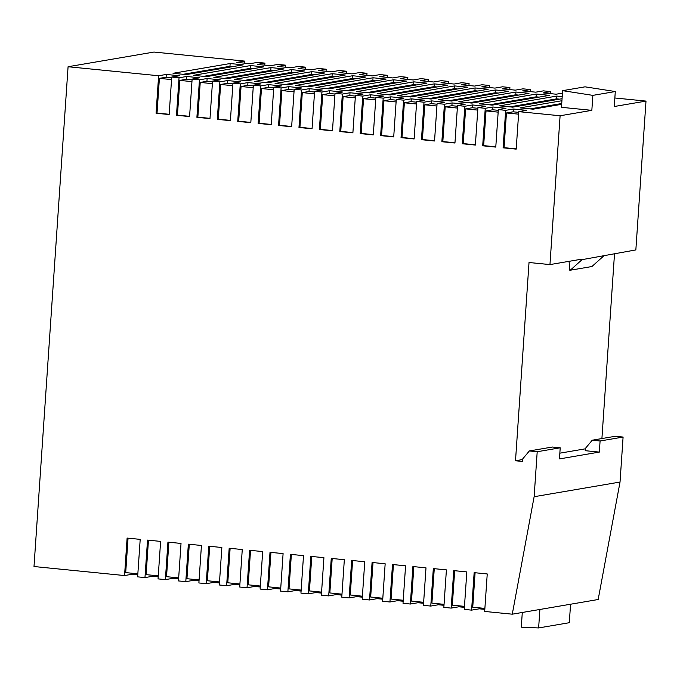 <?xml version="1.0" encoding="UTF-8"?>
<svg xmlns="http://www.w3.org/2000/svg" width="680" height="680" viewBox="0 0 680 680"><rect width="100%" height="100%" fill="white"/><g stroke="black" fill="none" stroke-linecap="round" stroke-linejoin="round"><path stroke-width="1.02" d="M34 566.525L68.076 66.734L158.627 75.752L166.294 74.443L179.384 75.752L171.717 77.061L179.044 77.792L186.711 76.474L199.793 77.784L192.125 79.093L199.452 79.823L207.128 78.514L220.209 79.815L212.543 81.124L219.87 81.855L227.536 80.546L240.626 81.855L232.951 83.164L240.286 83.895L247.953 82.578L261.035 83.886L253.368 85.195L260.695 85.927L268.37 84.617L281.452 85.918L273.785 87.227L281.112 87.958L288.779 86.649L301.869 87.958L294.194 89.267L301.529 89.998L309.196 88.689L322.277 89.99L314.611 91.298L321.938 92.029L329.604 90.721L342.695 92.021L335.027 93.33L342.354 94.061L350.022 92.752L363.111 94.061L355.436 95.37L362.772 96.101L370.438 94.792L383.52 96.093L375.853 97.401L383.18 98.132L390.847 96.823L403.937 98.124L396.27 99.433L403.597 100.164L411.264 98.855L424.354 100.164L416.678 101.473L424.005 102.204L431.681 100.895L444.762 102.195L437.096 103.504L444.423 104.235L452.089 102.927L465.179 104.227L457.512 105.536L464.839 106.267L472.506 104.958L485.596 106.267L477.921 107.576L485.248 108.307L492.923 106.998L506.005 108.298L498.338 109.607L505.665 110.338L513.332 109.029L526.422 110.33L518.755 111.639L560.099 115.761L549.958 264.588L529.023 262.505L515.508 460.76L522.308 461.431L522.461 459.212L529.346 450.95L537.2 451.733L534.131 496.714L512.278 614.185L484.679 611.439L487.237 573.954L474.147 572.645L471.597 610.13L464.262 609.399L466.82 571.914L453.738 570.613L451.18 608.098L443.853 607.367L446.403 569.883L433.322 568.582L430.763 606.067L423.436 605.336L425.995 567.851L412.904 566.542L410.354 604.027L403.019 603.296L405.577 565.811L392.496 564.51L389.938 601.995L382.611 601.264L385.161 563.779L372.079 562.479L369.521 599.964L362.194 599.233L364.752 561.748L351.662 560.439L349.112 597.924L341.785 597.193L344.335 559.708L331.253 558.408L328.695 595.892L321.368 595.162L323.918 557.677L310.837 556.376L308.278 593.861L300.951 593.13L303.51 555.645L290.42 554.336L287.87 591.821L280.543 591.09L283.093 553.605L270.011 552.304L267.452 589.789L260.125 589.058L262.684 551.573L249.594 550.273L247.035 587.758L239.708 587.027L242.267 549.542L229.177 548.233L226.627 585.718L219.3 584.987L221.85 547.502L208.769 546.202L206.21 583.687L198.883 582.956L201.441 545.471L188.351 544.17L185.793 581.655L178.466 580.924L181.024 543.439L167.934 542.13L165.385 579.615L158.057 578.884L160.607 541.399L147.526 540.098L144.968 577.583L137.641 576.852L140.199 539.367L127.109 538.067L124.55 575.552L34 566.525M244.383 63.138L244.528 61.081L153.969 52.054L68.076 66.734M244.528 61.081L236.852 62.39L249.942 63.691L257.609 62.381L264.936 63.112L257.269 64.422L270.351 65.73L278.026 64.413L285.353 65.144L277.686 66.462L290.768 67.762L298.435 66.453L305.762 67.184L298.095 68.493L311.185 69.793L318.852 68.484L326.179 69.216L318.512 70.525L331.594 71.834L339.269 70.525L346.596 71.247L338.929 72.564L352.01 73.865L359.677 72.556L367.004 73.287L359.337 74.596L372.427 75.897L380.094 74.587L387.421 75.319L379.754 76.627L392.836 77.936L400.512 76.627L407.839 77.35L400.163 78.667L413.253 79.968L420.92 78.659L428.247 79.39L420.58 80.699L433.67 81.999L441.337 80.691L448.664 81.422L440.997 82.73L454.079 84.04L461.754 82.73L469.081 83.453L461.406 84.77L474.495 86.071L482.162 84.762L489.489 85.493L489.353 87.55M489.489 85.493L481.822 86.802L494.912 88.103L502.579 86.793L509.906 87.525L509.762 89.59M509.906 87.525L502.239 88.834L515.321 90.142L522.996 88.834L530.323 89.556L530.179 91.621M530.323 89.556L522.648 90.873L535.738 92.174L543.405 90.865L550.732 91.596L550.596 93.653M614.847 97.988L646 101.091L635.851 249.917L582.038 259.658L570.248 270.224L569.721 270.173L569.083 261.324M614.524 253.564L601.91 438.558M592.237 440.206L600.091 440.988L599.327 452.098L585.2 450.687L585.352 448.469L592.237 440.206L615.247 436.279L623.092 437.062L620.033 482.043L598.17 599.513L512.278 614.185M264.8 65.169L264.936 63.112M285.209 67.209L285.353 65.144M305.626 69.241L305.762 67.184M326.043 71.281L326.179 69.216M346.451 73.312L346.596 71.247M366.868 75.344L367.004 73.287M387.286 77.384L387.421 75.319M407.694 79.416L407.839 77.35M428.111 81.447L428.247 79.39M448.528 83.487L448.664 81.422M468.937 85.519L469.081 83.453M416.678 101.473L414.128 138.958L401.038 137.649L403.597 100.164M383.18 98.132L380.63 135.618L393.712 136.918L396.27 99.433M362.772 96.101L360.213 133.586L373.295 134.886L375.853 97.401M342.354 94.061L339.796 131.546L352.886 132.855L355.436 95.37M321.938 92.029L319.387 129.514L332.469 130.815L335.027 93.33M301.529 89.998L298.971 127.483L312.052 128.783L314.611 91.298M281.112 87.958L278.553 125.443L291.644 126.752L294.194 89.267M260.695 85.927L258.145 123.411L271.226 124.712L273.785 87.227M240.286 83.895L237.728 121.38L250.809 122.681L253.368 85.195M219.87 81.855L217.311 119.34L230.401 120.649L232.951 83.164M199.452 79.823L196.903 117.308L209.984 118.609L212.543 81.124M179.044 77.792L176.486 115.277L189.576 116.578L192.125 79.093M158.627 75.752L156.069 113.237L169.158 114.546L171.717 77.061M505.665 110.338L503.106 147.823L516.196 149.124L518.755 111.639M485.248 108.307L482.698 145.792L495.779 147.093L498.338 109.607M464.839 106.267L462.281 143.752L475.371 145.061L477.921 107.576M444.423 104.235L441.864 141.72L454.954 143.021L457.512 105.536M424.005 102.204L421.455 139.689L434.537 140.989L437.096 103.504M191.956 81.609L179.809 80.401L186.524 79.254L192.075 79.806M314.44 93.814L302.294 92.608L309.009 91.46L314.56 92.013M355.266 97.886L343.12 96.679L349.834 95.531L355.394 96.084M334.857 95.854L322.711 94.639L329.418 93.5L334.976 94.053M396.091 101.957L383.953 100.742L390.66 99.603L396.219 100.155M375.683 99.917L363.536 98.71L370.251 97.563L375.802 98.115M273.615 89.752L261.469 88.536L268.175 87.388L273.734 87.95M253.198 87.712L241.051 86.504L247.767 85.357L253.317 85.909M294.024 91.783L281.877 90.576L288.592 89.428L294.151 89.981M212.373 83.648L200.226 82.433L206.932 81.285L212.492 81.847M232.781 85.68L220.634 84.473L227.35 83.326L232.908 83.878M457.334 108.06L445.196 106.845L451.902 105.706L457.462 106.258M416.508 103.989L404.362 102.782L411.077 101.634L416.636 102.187M436.925 106.02L424.779 104.814L431.486 103.666L437.044 104.218M477.751 110.092L465.604 108.885L472.319 107.737L477.879 108.29M518.577 114.163L506.438 112.948L513.145 111.809L518.704 112.361M498.168 112.132L486.021 110.916L492.728 109.769L498.287 110.321M562.062 98.719L512.72 107.151L499.63 105.85L556.767 96.084L562.207 96.628M471.886 103.079L458.804 101.779L515.942 92.021L529.023 93.322L471.886 103.079M206.507 76.636L193.418 75.335L250.554 65.569L263.644 66.878L206.507 76.636M288.167 84.77L275.077 83.47L332.214 73.703L345.304 75.013L288.167 84.77M267.75 82.739L254.66 81.439L311.797 71.672L324.887 72.981L267.75 82.739M390.235 94.945L377.145 93.644L434.282 83.878L447.372 85.187L390.235 94.945M410.644 96.977L397.562 95.676L454.699 85.918L467.781 87.218L410.644 96.977M349.409 90.873L336.32 89.573L393.457 79.806L406.538 81.115L349.409 90.873M186.09 74.605L173.009 73.296L230.146 63.538L243.227 64.838L186.09 74.605M328.993 88.842L315.902 87.541L373.039 77.775L386.129 79.084L328.993 88.842M369.818 92.913L356.736 91.604L413.874 81.847L426.955 83.147L369.818 92.913M308.575 86.81L295.494 85.502L352.631 75.743L365.712 77.044L308.575 86.81M226.925 78.667L213.834 77.367L270.971 67.6L284.061 68.909L226.925 78.667M247.333 80.707L234.251 79.398L291.389 69.641L304.47 70.941L247.333 80.707M561.68 104.312L533.129 109.182L520.047 107.882L561.927 100.725M451.477 101.048L438.387 99.747L495.524 89.981L508.614 91.29L451.477 101.048M431.06 99.016L417.979 97.707L475.116 87.95L488.197 89.25L431.06 99.016M492.303 105.12L479.221 103.81L536.358 94.053L549.44 95.353L492.303 105.12M591.838 110.338L561.476 107.321L562.615 90.661L585.046 86.828L615.289 91.536L592.858 95.37L591.838 110.338L560.099 115.761M646 101.091L614.269 106.513L615.289 91.536M562.445 93.134L556.155 94.206L543.065 92.905L550.732 91.596M171.538 79.577L159.4 78.37L166.107 77.222L171.666 77.775M582.038 259.658L582.071 259.106L549.958 264.588M451.18 608.098L458.847 606.789L464.406 607.342M430.763 606.067L438.438 604.75L443.989 605.31M410.354 604.027L418.022 602.718L423.58 603.27M389.938 601.995L397.604 600.687L403.163 601.239M369.521 599.964L377.196 598.646L382.747 599.207M349.112 597.924L356.779 596.615L362.338 597.167M328.695 595.892L336.362 594.583L341.921 595.136M308.278 593.861L315.953 592.543L321.504 593.104M287.87 591.821L295.536 590.512L301.096 591.064M267.452 589.789L275.12 588.481L280.678 589.033M247.035 587.758L254.711 586.44L260.262 587.001M226.627 585.718L234.294 584.409L239.853 584.962M206.21 583.687L213.877 582.377L219.436 582.93M185.793 581.655L193.469 580.337L199.019 580.899M165.385 579.615L173.052 578.306L178.611 578.858M144.968 577.583L152.635 576.274L158.194 576.827M124.55 575.552L132.226 574.235L137.785 574.795M471.597 610.13L479.264 608.821L484.823 609.373M585.327 448.825L559.844 453.177M522.435 459.569L515.508 460.76M599.327 452.098L559.453 458.915L560.21 447.805L537.2 451.733M620.033 482.043L534.131 496.714M600.091 440.988L623.092 437.062M570.562 604.231L569.304 622.702L538.628 627.946L521.288 627.181L522.291 612.476M539.886 609.467L538.628 627.946M562.615 90.661L592.858 95.37M560.21 447.805L552.356 447.023L529.346 450.95M603.704 255.96L591.914 266.526L570.248 270.224M132.294 573.265L132.226 574.235M128.053 538.16L125.706 572.611L137.844 573.818M152.703 575.297L152.635 576.274M148.461 540.192L146.115 574.642L158.261 575.85M275.188 587.503L275.12 588.481M270.946 552.398L268.6 586.848L280.747 588.056M316.013 591.575L315.953 592.543M311.78 556.469L309.425 590.92L321.572 592.127M295.604 589.543L295.536 590.512M291.363 554.429L289.017 588.88L301.163 590.096M356.847 595.646L356.779 596.615M352.605 560.533L350.26 594.983L362.398 596.198M336.43 593.606L336.362 594.583M332.188 558.501L329.842 592.952L341.989 594.159M234.362 583.44L234.294 584.409M230.121 548.327L227.775 582.777L239.921 583.992M213.945 581.4L213.877 582.377M209.703 546.295L207.357 580.745L219.504 581.952M254.77 585.471L254.711 586.44M250.537 550.366L248.183 584.817L260.329 586.024M173.119 577.328L173.052 578.306M168.878 542.223L166.532 576.674L178.679 577.889M193.536 579.369L193.469 580.337M189.295 544.263L186.941 578.714L199.087 579.921M418.089 601.749L418.022 602.718M413.848 566.635L411.502 601.086L423.64 602.302M377.255 597.678L377.196 598.646M373.023 562.572L370.668 597.023L382.815 598.23M397.673 599.709L397.604 600.687M393.431 564.604L391.085 599.054L403.231 600.262M438.498 603.781L438.438 604.75M434.265 568.675L431.911 603.126L444.057 604.333M479.332 607.852L479.264 608.821M475.09 572.738L472.744 607.189L484.883 608.404M458.915 605.812L458.847 606.789M454.673 570.707L452.327 605.158L464.474 606.365M156.069 113.237L157.029 113.075L159.4 78.37M166.107 77.222L166.294 74.443M183.149 74.307L229.95 66.309L230.146 63.538M229.95 66.309L232.892 66.606M157.029 113.075L169.175 114.282M176.486 115.277L177.446 115.107L179.809 80.401M186.524 79.254L186.711 76.474M326.051 88.553L372.852 80.554L373.039 77.775M372.852 80.554L375.793 80.843M298.971 127.483L299.931 127.313L302.294 92.608M309.009 91.46L309.196 88.689M339.796 131.546L340.756 131.385L343.12 96.679M349.834 95.531L350.022 92.752M346.469 90.584L393.269 82.586L393.457 79.806M393.269 82.586L396.21 82.883M319.387 129.514L320.339 129.353L322.711 94.639M329.418 93.5L329.604 90.721M380.63 135.618L381.582 135.456L383.953 100.742M390.66 99.603L390.847 96.823M407.702 96.688L454.512 88.689L454.699 85.918M454.512 88.689L457.453 88.986M387.294 94.656L434.095 86.657L434.282 83.878M434.095 86.657L437.036 86.947M360.213 133.586L361.173 133.416L363.536 98.71M370.251 97.563L370.438 94.792M366.877 92.616L413.678 84.617L413.874 81.847M413.678 84.617L416.619 84.915M258.145 123.411L259.097 123.25L261.469 88.536M268.175 87.388L268.37 84.617M264.809 82.45L311.61 74.451L311.797 71.672M311.61 74.451L314.551 74.74M237.728 121.38L238.689 121.21L241.051 86.504M247.767 85.357L247.953 82.578M285.226 84.481L332.027 76.483L332.214 73.703M332.027 76.483L334.968 76.781M278.553 125.443L279.514 125.281L281.877 90.576M288.592 89.428L288.779 86.649M305.635 86.513L352.435 78.514L352.631 75.743M352.435 78.514L355.376 78.812M203.566 76.347L250.368 68.349L250.554 65.569M250.368 68.349L253.308 68.638M196.903 117.308L197.855 117.147L200.226 82.433M206.932 81.285L207.128 78.514M223.983 78.378L270.784 70.38L270.971 67.6M270.784 70.38L273.725 70.678M244.392 80.41L291.193 72.411L291.389 69.641M291.193 72.411L294.134 72.709M217.311 119.34L218.272 119.178L220.634 84.473M227.35 83.326L227.536 80.546M530.188 108.894L561.74 103.504M468.945 102.791L515.755 94.792L515.942 92.021M515.755 94.792L518.696 95.09M441.864 141.72L442.825 141.559L445.196 106.845M451.902 105.706L452.089 102.927M448.537 100.759L495.337 92.76L495.524 89.981M495.337 92.76L498.279 93.049M401.038 137.649L401.999 137.487L404.362 102.782M411.077 101.634L411.264 98.855M428.12 98.719L474.921 90.729L475.116 87.95M474.921 90.729L477.862 91.018M421.455 139.689L422.416 139.519L424.779 104.814M431.486 103.666L431.681 100.895M489.362 104.822L536.163 96.832L536.358 94.053M536.163 96.832L539.104 97.121M462.281 143.752L463.241 143.59L465.604 108.885M472.319 107.737L472.506 104.958M503.106 147.823L504.067 147.662L506.438 112.948M513.145 111.809L513.332 109.029M509.779 106.862L556.58 98.864L556.767 96.084M556.58 98.864L559.521 99.153M482.698 145.792L483.659 145.622L486.021 110.916M492.728 109.769L492.923 106.998M483.659 145.622L495.796 146.838M504.067 147.662L516.213 148.869M463.241 143.59L475.388 144.797M422.416 139.519L434.554 140.734M401.999 137.487L414.146 138.694M442.825 141.559L454.971 142.766M218.272 119.178L230.418 120.385M197.855 117.147L210.001 118.354M279.514 125.281L291.661 126.489M238.689 121.21L250.835 122.425M259.097 123.25L271.243 124.457M361.173 133.416L373.311 134.631M381.582 135.456L393.728 136.663M320.339 129.353L332.486 130.56M340.756 131.385L352.903 132.591M299.931 127.313L312.077 128.529M177.446 115.107L189.593 116.322"/></g></svg>
